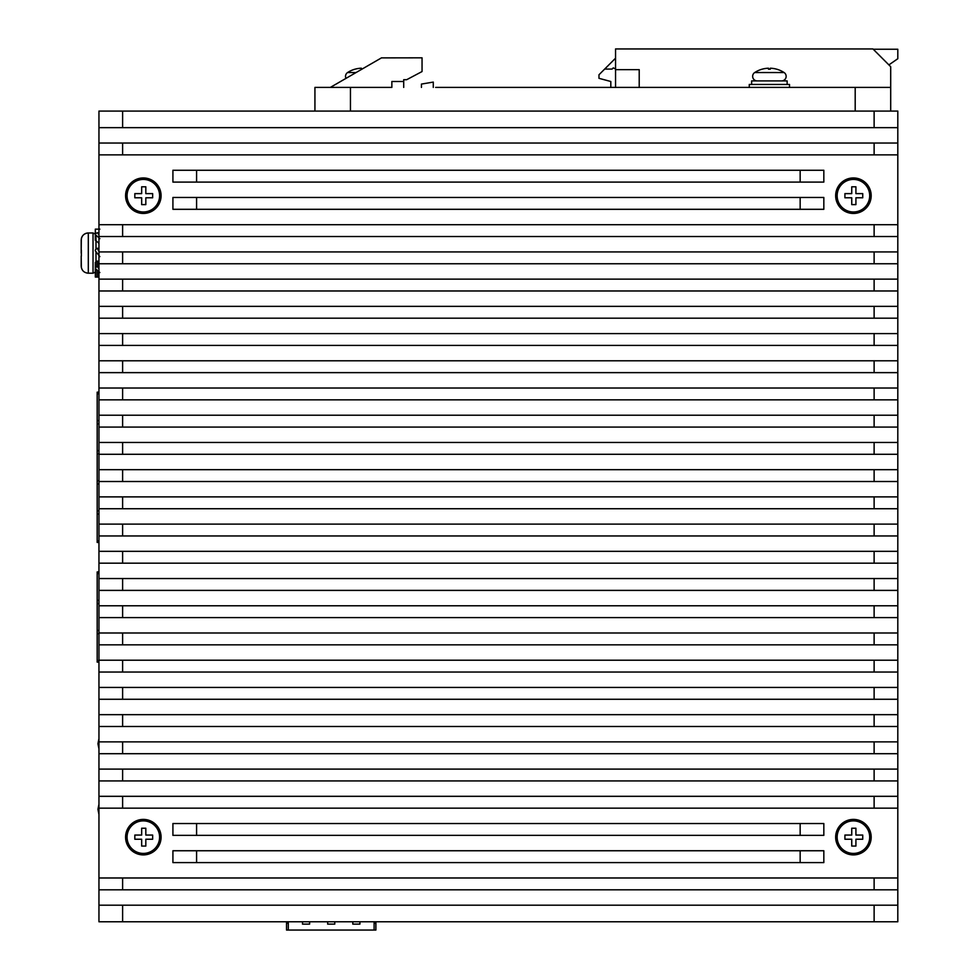 <?xml version="1.0" encoding="UTF-8"?>
<svg xmlns="http://www.w3.org/2000/svg" width="979" height="979" viewBox="0 0 979 979"><rect width="100%" height="100%" fill="white"/><g stroke="black" fill="none" stroke-linecap="round" stroke-linejoin="round"><path stroke-width="1.47" d="M435.655 87.412L890.694 87.412L890.694 66.707L872.95 48.95L615.546 48.95L615.546 87.412M314.932 111.08L314.932 87.412L391.857 87.412L391.857 81.502L403.703 81.502L403.703 79.715L406.652 79.715L422.047 71.553L422.047 57.822L381.467 57.883M890.694 87.412L890.694 111.08M403.703 87.412L403.703 81.502M639.214 87.412L639.214 69.656L615.546 69.656M330.327 87.412L381.565 57.822M421.447 87.412L421.447 84.072L433.281 82.089L433.281 87.412M873.244 49.244L897.804 49.244L897.804 58.716L888.883 64.895M610.81 87.412L610.81 81.502L598.977 78.32L598.977 74.771L615.546 58.202M604.679 69.068L612.071 69.068L613.258 67.881L615.546 68.86M81.355 256.057L81.355 250.147M81.318 239.121L81.196 250.147L81.196 240.271M81.355 238.937L81.355 238.631A7.098 7.098 0 0 1 88.306 232.978L88.306 273.214C83.986 272.798 81.624 270.437 81.196 266.117M81.196 265.774L81.196 256.057L81.355 267.573M95.991 270.265L95.991 269.531M95.991 267.316L95.991 252.374L95.991 261.98L97.533 261.014L97.533 266.557L98.952 268.98M98.952 243.392L95.991 240.675L95.991 249.241L95.991 235.939M81.196 240.418L81.196 253.096M99.858 272.554L95.404 268.515A1.481 1.04 0 0 1 95.954 267.34L97.533 266.557M98.952 263.914L97.533 261.014M97.533 271.134L97.533 277.069L98.952 277.069M95.404 268.784L95.33 277.069L97.533 277.069M95.404 233.969L95.33 229.135L99.858 229.135M99.858 238.668L95.404 234.63A1.481 1.04 180 0 1 95.954 233.443L97.533 232.672L98.952 235.095M98.475 250.697L97.912 249.364M99.858 256.645L95.404 250.942A1.481 1.481 0 0 1 95.954 249.266L97.533 248.164L98.952 251.603M95.991 252.374L96.395 253.096M356.075 72.544L347.582 72.544A26.922 26.922 0 0 1 354.875 69.215L354.875 69.228A26.91 26.91 0 0 1 361.386 68.212L361.386 69.228A25.882 25.882 0 0 1 361.826 69.215M345.991 78.369A4.552 4.552 0 0 1 347.582 72.544A26.922 26.922 0 0 1 354.875 69.215L354.875 69.215M789.515 87.412L789.515 84.451L749.278 84.451L749.278 87.412M787.14 84.451L787.14 80.902L751.639 80.902L751.639 84.451M781.609 80.902A4.552 4.552 0 0 0 784.093 72.544L754.699 72.544A26.922 26.922 0 0 1 761.992 69.215L761.992 69.228A26.91 26.91 0 0 1 768.503 68.212L768.503 69.228A25.882 25.882 0 0 1 770.277 69.228A25.882 25.882 0 0 0 768.503 69.228M757.183 80.902A4.552 4.552 0 0 1 754.699 72.544M770.277 69.228L770.277 68.212A26.91 26.91 0 0 1 776.788 69.228L776.788 69.215A26.922 26.922 0 0 1 784.093 72.544M374.113 921.765L374.113 930.05L288.303 930.05L288.303 921.765M309.609 921.765L309.609 924.127L302.511 924.127L302.511 921.765M334.757 921.765L334.757 924.127L327.659 924.127L327.659 921.765M359.905 921.765L359.905 924.127L352.807 924.127L352.807 921.765M375.887 921.765L375.887 930.05L374.113 930.05M286.529 921.765L286.529 930.05L288.303 930.05M288.303 924.127A44.385 44.385 0 0 1 287.288 921.765M375.128 921.765A44.385 44.385 0 0 1 374.113 924.127M98.952 814.467L97.949 809.339L98.952 804.2M98.952 738.631L97.949 743.771L98.952 748.911M98.952 542.464L97.178 542.464L97.178 540.824L98.952 540.824M98.952 392.163L97.178 392.163L97.178 393.803L98.952 393.803M97.178 393.803L97.178 420.578L98.952 420.578M97.178 540.824L97.178 514.036L98.952 514.036M97.178 514.036L97.178 420.578M98.952 480.701L97.178 480.701M97.178 483.981L98.952 483.981M97.178 453.926L98.952 453.926M98.952 450.634L97.178 450.634M97.178 423.858L98.952 423.858M98.952 510.757L97.178 510.757M98.952 660.47L97.178 660.47L97.178 633.694L98.952 633.694M98.952 600.347L97.178 600.347L97.178 573.572L98.952 573.572M98.952 630.415L97.178 630.415L97.178 603.627L98.952 603.627M97.178 633.694L97.178 630.415M97.178 660.47L97.178 662.11L98.952 662.11M97.178 573.572L97.178 571.932L98.952 571.932M97.178 603.627L97.178 600.347M98.952 143.032L98.952 154.866L122.62 154.866L122.62 143.032L98.952 143.032L98.952 111.08L874.125 111.08L874.125 127.649L897.804 127.649L897.804 143.032L122.62 143.032M98.952 224.693L98.952 236.526L122.62 236.526L122.62 224.693L98.952 224.693L98.952 154.866M98.952 236.526L98.952 808.152L897.804 808.152L897.804 877.979L874.125 877.979L874.125 889.813L897.804 889.813L897.804 877.979M98.952 877.979L98.952 889.813L122.62 889.813L122.62 877.979L98.952 877.979L98.952 808.152M98.952 889.813L98.952 921.765L897.804 921.765L897.804 889.813M122.62 154.866L897.804 154.866L897.804 143.032M874.125 154.866L874.125 143.032M897.804 808.152L897.804 224.693L122.62 224.693M897.804 154.866L897.804 224.693M874.125 111.08L897.804 111.08L897.804 127.649M897.804 905.196L874.125 905.196L874.125 921.765M122.62 921.765L122.62 905.196L874.125 905.196M122.62 905.196L98.952 905.196M122.62 889.813L874.125 889.813M122.62 877.979L874.125 877.979M161.082 837.143A17.757 17.757 0 0 0 143.338 819.399A17.757 17.757 0 0 0 125.581 837.143A17.757 17.757 0 0 0 143.338 854.9A17.757 17.757 0 0 0 161.082 837.143M871.175 837.143A17.757 17.757 0 0 0 853.419 819.399A17.757 17.757 0 0 0 835.662 837.143A17.757 17.757 0 0 0 853.419 854.9A17.757 17.757 0 0 0 871.175 837.143M874.125 808.152L874.125 796.319L897.804 796.319M122.62 808.152L122.62 796.319L874.125 796.319M122.62 796.319L98.952 796.319M98.952 780.936L897.804 780.936M874.125 780.936L874.125 769.102L897.804 769.102M122.62 780.936L122.62 769.102L874.125 769.102M122.62 769.102L98.952 769.102M98.952 753.708L897.804 753.708M874.125 753.708L874.125 741.874L897.804 741.874M122.62 753.708L122.62 741.874L874.125 741.874M122.62 741.874L98.952 741.874M98.952 726.491L897.804 726.491M874.125 726.491L874.125 714.658L897.804 714.658M122.62 726.491L122.62 714.658L874.125 714.658M122.62 714.658L98.952 714.658M98.952 699.275L897.804 699.275M874.125 699.275L874.125 687.442L897.804 687.442M122.62 699.275L122.62 687.442L874.125 687.442M122.62 687.442L98.952 687.442M98.952 672.047L897.804 672.047M874.125 672.047L874.125 660.213L897.804 660.213M122.62 672.047L122.62 660.213L874.125 660.213M122.62 660.213L98.952 660.213M98.952 644.831L897.804 644.831M874.125 644.831L874.125 632.997L897.804 632.997M122.62 644.831L122.62 632.997L874.125 632.997M122.62 632.997L98.952 632.997M98.952 617.614L897.804 617.614M874.125 617.614L874.125 605.781L897.804 605.781M122.62 617.614L122.62 605.781L874.125 605.781M122.62 605.781L98.952 605.781M98.952 590.386L897.804 590.386M874.125 590.386L874.125 578.552L897.804 578.552M122.62 590.386L122.62 578.552L874.125 578.552M122.62 578.552L98.952 578.552M98.952 563.17L897.804 563.17M874.125 563.17L874.125 551.336L897.804 551.336M122.62 563.17L122.62 551.336L874.125 551.336M122.62 551.336L98.952 551.336M98.952 535.954L897.804 535.954M874.125 535.954L874.125 524.12L897.804 524.12M122.62 535.954L122.62 524.12L874.125 524.12M122.62 524.12L98.952 524.12M98.952 508.737L897.804 508.737M874.125 508.737L874.125 496.891L897.804 496.891M122.62 508.737L122.62 496.891L874.125 496.891M122.62 496.891L98.952 496.891M98.952 481.509L897.804 481.509M874.125 481.509L874.125 469.675L897.804 469.675M122.62 481.509L122.62 469.675L874.125 469.675M122.62 469.675L98.952 469.675M98.952 454.293L897.804 454.293M874.125 454.293L874.125 442.459L897.804 442.459M122.62 454.293L122.62 442.459L874.125 442.459M122.62 442.459L98.952 442.459M98.952 427.077L897.804 427.077M874.125 427.077L874.125 415.231L897.804 415.231M122.62 427.077L122.62 415.231L874.125 415.231M122.62 415.231L98.952 415.231M98.952 399.848L897.804 399.848M874.125 399.848L874.125 388.014L897.804 388.014M122.62 399.848L122.62 388.014L874.125 388.014M122.62 388.014L98.952 388.014M98.952 372.632L897.804 372.632M874.125 372.632L874.125 360.798L897.804 360.798M122.62 372.632L122.62 360.798L874.125 360.798M122.62 360.798L98.952 360.798M98.952 345.416L897.804 345.416M874.125 345.416L874.125 333.582L897.804 333.582M122.62 345.416L122.62 333.582L874.125 333.582M122.62 333.582L98.952 333.582M98.952 318.187L897.804 318.187M874.125 318.187L874.125 306.354L897.804 306.354M122.62 318.187L122.62 306.354L874.125 306.354M122.62 306.354L98.952 306.354M98.952 290.971L897.804 290.971M874.125 290.971L874.125 279.137L897.804 279.137M122.62 290.971L122.62 279.137L874.125 279.137M122.62 279.137L98.952 279.137M98.952 263.755L897.804 263.755M874.125 263.755L874.125 251.921L897.804 251.921M122.62 263.755L122.62 251.921L874.125 251.921M122.62 251.921L98.952 251.921M122.62 236.526L897.804 236.526M874.125 236.526L874.125 224.693M125.581 195.702A17.757 17.757 0 0 0 143.338 213.459A17.757 17.757 0 0 0 161.082 195.702A17.757 17.757 0 0 0 143.338 177.945A17.757 17.757 0 0 0 125.581 195.702M835.662 195.702A17.757 17.757 0 0 0 853.419 213.459A17.757 17.757 0 0 0 871.175 195.702A17.757 17.757 0 0 0 853.419 177.945A17.757 17.757 0 0 0 835.662 195.702M172.916 182.094L823.828 182.094L823.828 170.26L172.916 170.26L172.916 182.094M196.583 170.26L196.583 182.094M800.161 182.094L800.161 170.26M172.916 209.31L823.828 209.31L823.828 197.477L172.916 197.477L172.916 209.31M196.583 197.477L196.583 209.31M800.161 209.31L800.161 197.477M800.161 835.368L823.828 835.368L823.828 823.535L800.161 823.535L800.161 835.368L172.916 835.368L172.916 823.535L800.161 823.535M196.583 823.535L196.583 835.368M800.161 862.597L823.828 862.597L823.828 850.751L800.161 850.751L800.161 862.597L172.916 862.597L172.916 850.751L800.161 850.751M196.583 850.751L196.583 862.597M98.952 127.649L874.125 127.649M122.62 127.649L122.62 111.08M159.601 837.143A16.276 16.276 0 0 1 143.338 853.419A16.276 16.276 0 0 1 127.062 837.143A16.276 16.276 0 0 1 143.338 820.879A16.276 16.276 0 0 1 159.601 837.143M141.661 839.236L134.833 839.236L134.833 835.063L141.661 835.063L141.661 828.234L145.822 828.234L145.822 835.063L152.651 835.063L152.651 839.236L145.822 839.236L145.822 846.064L141.661 846.064L141.661 839.236M159.601 195.702A16.276 16.276 0 0 1 143.338 211.978A16.276 16.276 0 0 1 127.062 195.702A16.276 16.276 0 0 1 143.338 179.426A16.276 16.276 0 0 1 159.601 195.702M141.661 197.782L134.833 197.782L134.833 193.622L141.661 193.622L141.661 186.793L145.822 186.793L145.822 193.622L152.651 193.622L152.651 197.782L145.822 197.782L145.822 204.611L141.661 204.611L141.661 197.782M869.695 195.702A16.276 16.276 0 0 1 853.419 211.978A16.276 16.276 0 0 1 837.143 195.702A16.276 16.276 0 0 1 853.419 179.426A16.276 16.276 0 0 1 869.695 195.702M851.742 197.782L844.914 197.782L844.914 193.622L851.742 193.622L851.742 186.793L855.915 186.793L855.915 193.622L862.744 193.622L862.744 197.782L855.915 197.782L855.915 204.611L851.742 204.611L851.742 197.782M869.695 837.143A16.276 16.276 0 0 1 853.419 853.419A16.276 16.276 0 0 1 837.143 837.143A16.276 16.276 0 0 1 853.419 820.879A16.276 16.276 0 0 1 869.695 837.143M851.742 839.236L844.914 839.236L844.914 835.063L851.742 835.063L851.742 828.234L855.915 828.234L855.915 835.063L862.744 835.063L862.744 839.236L855.915 839.236L855.915 846.064L851.742 846.064L851.742 839.236M350.445 87.412L350.445 111.08M855.193 111.08L855.193 87.412M88.306 273.214L93.029 273.214L93.029 232.978L95.355 234.103M95.954 261.479L95.954 267.34M95.954 269.482L95.954 277.069M95.404 240.491L95.404 234.63M93.029 232.978L88.306 232.978C83.986 233.406 81.624 235.768 81.196 240.088M93.029 273.214L95.33 272.125M95.33 262.335L95.33 268.197M95.33 268.784L95.33 277.069M95.33 234.067L95.33 229.135M95.33 240.161L95.33 234.299"/></g></svg>
